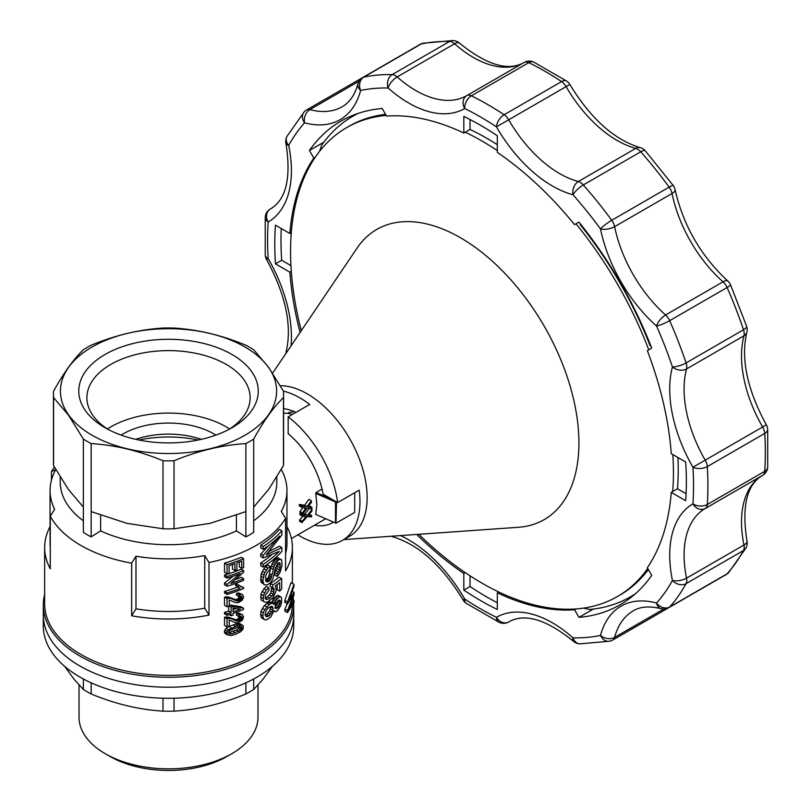<?xml version="1.0" encoding="UTF-8"?>
<svg xmlns="http://www.w3.org/2000/svg" width="811" height="811" viewBox="0 0 811 811"><rect width="100%" height="100%" fill="white"/><g stroke="black" fill="none" stroke-linecap="round" stroke-linejoin="round"><path stroke-width="1.22" d="M50.069 526.592A123.86 71.51 0 0 0 44.656 547.506A123.86 71.51 0 0 0 50.272 568.805L50.272 516.201A123.86 71.51 0 0 0 131.635 563.169L131.635 615.772A123.86 71.51 0 0 0 209.005 615.093L209.005 562.489A123.86 71.51 0 0 0 285.584 518.28L285.584 570.883A123.86 71.51 180 0 0 292.386 547.506A123.86 71.51 180 0 0 286.962 526.592M51.458 480.041L51.458 471.536A123.86 71.51 0 0 1 54.408 467.095M292.325 606.131A123.86 71.51 180 0 1 166.559 675.381A123.86 71.51 180 0 1 44.656 603.881L44.656 547.506M262.237 618.337L260.899 616.958L260.899 611.382L264.325 605.493L269.87 601.803L273.358 603.526L274.057 604.661L276.419 599.643L273.956 598.224L276.804 595.679L278.203 595.375L280.707 596.815L281.599 597.707L281.498 602.857L280.616 605.817L277.605 610.592L275.416 611.829L274.057 610.632L270.742 617.049L266.596 619.837L264.629 619.716L262.237 618.337M271.797 602.624L273.956 598.224M269.505 551.318L279.369 546.188L281.883 547.638L281.883 551.348A127.246 73.466 180 0 1 263.159 567.102L260.767 565.713L260.767 562.925A123.86 71.51 0 0 0 271.219 555.18M260.767 562.925L263.159 564.314A127.246 73.466 180 0 0 279.288 551.358L263.159 557.948L260.767 556.559L260.767 554.045L268.907 545.357M263.159 546.543L263.159 549.321L260.767 547.942L260.767 545.154A123.86 71.51 0 0 0 279.369 529.34L281.883 530.789A127.246 73.466 180 0 1 263.159 546.543L260.767 545.154M235.575 579.51A123.86 71.51 0 0 0 241.191 577.3L243.614 578.699L243.614 580.321A127.246 73.466 180 0 1 227.039 586.241L224.525 584.792L224.525 583.018L233.092 576.185M224.525 583.018L227.039 584.467L240.086 573.63A127.246 73.466 180 0 1 227.039 578.121L224.525 576.672L224.525 575.04A123.86 71.51 0 0 0 241.191 569.17L243.614 570.569A127.246 73.466 180 0 1 227.039 576.499L224.525 575.04M229.219 605.472A123.86 71.51 0 0 0 230.577 605.026L241.09 606.81L243.513 608.209L233.051 606.456A127.246 73.466 180 0 1 231.145 607.084L231.145 612.508A127.246 73.466 180 0 1 227.039 613.785L227.039 615.336L224.525 613.886L224.525 612.335A123.86 71.51 0 0 0 228.661 611.068L228.661 606.253M265.542 580.372L268.684 576.905L271.269 565.885L273.956 560.553L277.514 557.664L281.599 560.036L281.985 565.703L279.907 572.738L277.281 576.54L274.817 575.121L274.716 572.434L277.007 568.541L277.737 563.381L275.527 567.558L272.891 578.851L270.499 582.622L267.498 584.853L264.629 584.832L261.304 582.48L260.767 580.97L261.304 573.59L263.808 568.856L267.589 565.024L270.002 566.423L270.124 569.109L266.596 573.286L265.552 576.651L265.815 581.122L267.883 581.791L265.572 580.463M264.629 584.832L261.304 582.48M265.187 597.94L267.589 596.724L270.803 592.932L271.665 587.387M279.704 591.128L279.704 582.633L275.193 585.897L276.308 588.867L275.862 591.797L272.658 598.143L267.62 602.005L265.42 602.34L263.433 601.275L263.291 595.527L266.343 590.043L268.765 587.782L269.009 590.246L265.167 595.487L265.298 598.589L266.343 599.461L267.883 599.299L270.002 598.123L273.246 594.341L274.169 588.908L270.104 586.495L270.458 583.545L279.177 577.179L281.691 578.628L281.691 588.968A127.246 73.466 180 0 1 279.704 591.128L277.21 589.688L277.21 584.508M263.433 601.275L261.03 599.897L260.899 594.149L263.94 588.654L266.353 586.383L268.765 587.782M284.864 609.142L287.489 610.663L287.489 612.609L284.864 611.088L284.864 609.142L287.266 603.719M294.018 584.346L287.489 601.995L287.489 603.85L284.864 602.33L284.864 600.475L291.058 582.633L294.018 584.346L294.018 586.201L289.253 599.724M241.769 568.318L241.769 561.04A127.246 73.466 180 0 1 236.873 562.935L236.873 569.748A127.246 73.466 180 0 1 234.926 570.447L234.926 563.635A127.246 73.466 180 0 1 229.107 565.571L229.107 573.154A127.246 73.466 180 0 1 227.039 573.793L224.525 572.333L224.525 563.128A123.86 71.51 0 0 0 241.191 557.258L243.614 558.657L243.614 567.558A127.246 73.466 180 0 1 241.769 568.318L239.336 566.909L239.336 562.003M234.926 570.447L232.463 569.028L232.463 564.486M227.81 635.064L225.296 633.614L224.302 631.668L226.066 628.282L228.874 626.477L237.552 623.558L240.218 623.811L243.32 625.93L243.026 629.154L240.492 631.81L235.443 634.405L230.618 635.581L227.039 634.293L227.262 631.363L228.57 629.731L226.066 628.282M226.066 596.866L228.57 598.315L227.81 598.396A127.246 73.466 180 0 1 227.039 598.619L227.039 606.75L224.525 605.3L224.525 597.17A123.86 71.51 0 0 0 225.296 596.947L228.337 597.018L235.748 599.643L237.958 598.802L239.6 596.197M228.57 598.315L230.831 598.447L236.974 601.042L239.397 600.829L241.272 599.39L242.063 597.443L241.181 596.095L238.799 596.409L236.356 595L236.65 593.338L238.546 592.912L242.448 594.575L243.614 596.876L242.347 600.11L238.191 602.755L235.342 602.563L229.219 599.968L229.219 606.081A127.246 73.466 180 0 1 227.039 606.75M236.954 586.576L240.086 588.401A127.246 73.466 180 0 1 227.039 592.902L227.039 594.443L224.525 592.993L224.525 591.442A123.86 71.51 0 0 0 237.653 587.002L235.241 584.893A123.86 71.51 0 0 0 237.157 584.173L239.59 585.583A127.246 73.466 180 0 1 237.684 586.312L235.241 584.893M239.934 585.947L243.614 587.519L243.614 588.522A127.246 73.466 180 0 1 227.039 594.443M224.525 617.293L227.039 618.742A127.246 73.466 180 0 0 227.81 618.509L230.831 618.57L236.974 621.155L239.397 620.942L241.272 619.503L242.063 617.556L241.181 616.218L238.799 616.532L236.356 615.123L236.65 613.461L238.546 613.035L242.448 614.687L243.614 616.989L242.347 620.222L238.191 622.868L235.342 622.676L229.219 620.08L229.219 626.193A127.246 73.466 180 0 1 227.039 626.862L224.525 625.413L224.525 617.293A123.86 71.51 0 0 0 225.296 617.059L228.337 617.13L235.748 619.756L237.958 618.915L239.6 616.319M293.156 598.011A125.218 72.291 180 0 1 293.47 600.292M293.704 603.343A125.218 72.291 180 0 1 293.734 604.986A125.218 72.291 180 0 1 168.516 677.276A125.218 72.291 180 0 1 43.307 604.986A125.218 72.291 180 0 1 44.656 594.382M43.307 604.986L43.307 625.98A125.218 72.291 180 0 0 79.975 677.104A125.218 72.291 180 0 0 216.436 692.776A125.218 72.291 180 0 0 293.734 625.98L293.734 614.931A125.218 72.291 180 0 1 168.516 687.221A125.218 72.291 180 0 1 43.307 614.931A125.218 72.291 0 0 0 79.975 666.054A125.218 72.291 0 0 0 216.436 681.716A125.218 72.291 0 0 0 293.734 614.931L293.734 604.986M50.272 516.201L54.631 509.267A118.447 68.388 180 0 1 50.069 490.483L50.069 543.086A118.447 68.388 0 0 0 50.272 547.101M50.069 490.483A118.447 68.388 180 0 1 55.736 469.579A1460.003 842.933 -120 0 0 51.458 471.536M131.635 615.772L135.984 608.838A118.447 68.388 0 0 0 204.727 608.199L204.727 555.596A118.447 68.388 180 0 1 135.984 556.234L131.635 563.169M209.005 615.093A1460.003 842.933 -120 0 0 204.727 608.199M135.984 608.838L135.984 556.234M272.77 610.247L273.125 608.362L271.949 606.283L269.14 607.398A127.246 73.466 180 0 1 268.137 608.138L266.211 610.561L265.025 614.545L266.211 616.796L269.14 615.884L272.77 610.247L270.347 608.848L270.59 606.547M271.949 612.386L269.516 610.977L270.347 608.848M264.629 619.716L263.291 618.337L262.886 615.944L263.291 612.771L264.761 609.679L269.262 604.651L270.864 603.556L273.358 603.526M272.303 603.212L269.87 601.803M267.883 581.791L271.107 578.304L274.392 565.237L278.771 559.712L276.287 558.272M277.605 560.715L275.142 559.296M263.291 595.527L260.899 594.149M262.886 598.437L260.493 597.058M241.272 619.503L238.839 618.094M240.391 620.324L237.958 618.915M266.728 606.881L264.325 605.493M264.761 609.679L262.369 608.301M263.697 583.859L262.886 580.402L264.629 572.637L262.237 571.248M263.697 574.969L261.304 573.59M228.57 629.731L237.988 625.423L242.641 625.21M241.475 624.916L239.042 623.517M231.895 633.847L240.786 630.066L242.063 627.775L241.769 626.883L238.799 626.741L229.868 630.4L228.895 631.485L228.895 633.421L231.895 633.847L229.412 632.418L236.356 629.975L238.353 628.657L239.519 626.68M233.467 599.582L230.993 598.153M231.997 598.913L229.513 597.484M267.113 581.943L265.967 581.274M239.397 620.942L236.954 619.533M238.191 621.165L235.748 619.756M273.824 588.279L273.084 587.853M227.039 615.336A127.246 73.466 180 0 0 231.145 614.049L231.145 615.752L229.249 614.657M240.289 609.213A127.246 73.466 180 0 1 233.051 611.869L233.051 607.926L240.289 609.213M233.051 609.588A123.86 71.51 0 0 0 236.082 608.483M269.14 615.884L266.728 614.495L269.516 610.977M265.167 615.255L266.728 614.495M267.498 616.684L265.177 615.346M243.513 608.209L243.513 609.446A127.246 73.466 180 0 1 233.051 613.42L233.051 615.123A127.246 73.466 180 0 1 231.145 615.752M227.81 618.509L225.296 617.059M281.883 530.789L281.883 534.905L266.211 554.856L267.62 554.258L267.103 553.954M278.67 606.628L280.312 601.762L280.109 600.515L278.67 600.13L275.75 603.698L275.081 608.149L276.521 608.696L278.67 606.628L276.186 605.199L277.737 600.921M228.57 618.428L226.066 616.989M272.77 606.932L271.726 606.324M273.125 608.362L270.692 606.963M287.489 610.663L293.44 595.223L287.489 603.85M239.397 587.985L235.646 585.441M238.698 587.478L236.254 586.069M260.767 554.045L263.159 555.423L279.501 536.162A127.246 73.466 180 0 1 263.159 549.321M228.601 632.458L229.412 632.418M229.868 633.959L228.884 633.401M287.489 601.995L284.864 600.475M238.799 596.409L239.093 594.747L240.979 594.321L238.546 592.912M239.093 594.747L236.65 593.338M270.002 598.123L267.589 596.724M267.883 599.299L265.471 597.91M263.291 612.771L260.899 611.382M262.886 615.944L260.493 614.566M227.039 592.902L224.525 591.442M270.621 614.363L268.198 612.964M233.051 606.456L230.577 605.026M241.86 618.489L239.438 617.09M229.645 618.398L227.151 616.958M236.974 601.042L234.521 599.623M235.443 600.515L232.98 599.096M271.107 578.304L268.684 576.905M270.499 579.571L268.076 578.172M266.343 590.043L263.94 588.654M264.498 592.75L262.105 591.361M230.831 618.57L228.337 617.13M227.039 618.742L227.039 626.862M289.578 599.907L294.018 592.304L292.538 591.442M267.62 554.258L281.883 547.638M269.516 553.66L268.127 552.859M235.443 632.854L232.98 631.434M274.057 592.192L271.614 590.783M273.246 594.341L270.803 592.932M275.416 601.083L272.962 599.664M277.605 607.936L275.142 606.506L276.186 605.199M277.281 576.54L277.18 573.864L278.457 572.09L275.983 570.66M277.18 573.864L274.716 572.434M239.397 600.829L236.954 599.42M238.191 601.052L235.748 599.643M240.086 588.401L237.653 587.002M241.668 628.86L239.235 627.461M240.786 630.066L238.353 628.657M235.443 626.285L232.98 624.855M231.358 627.907L228.874 626.477M273.702 567.284L271.269 565.885M273.125 569.373L270.692 567.964M227.039 613.785L224.525 612.335M240.391 600.201L237.958 598.802M278.457 572.09L279.501 569.981L277.007 568.541M280.312 601.762L278.193 600.535M280.109 603.303L277.615 601.853M238.089 586.85L237.684 586.312M239.59 585.583L240.117 586.018M241.475 587.002L240.279 586.312M231.997 619.036L229.513 617.597M274.625 602.705L272.182 601.296M227.039 598.619L224.525 597.17M276.419 599.643L279.288 597.119L276.804 595.679M277.605 598.386L275.142 596.957M264.629 572.637L268.005 568.166L265.602 566.777M266.211 570.234L263.808 568.856M227.262 631.363L224.748 629.914M239.995 624.967L237.552 623.558M294.018 592.304L294.018 594.605L291.2 604.023L288.615 609.862L294.018 600.616L294.018 602.563L287.489 612.609M236.974 621.155L234.521 619.746M279.501 569.981L280.312 565.551L277.808 564.111M280.109 567.751L277.615 566.311M238.799 616.532L239.093 614.87L236.65 613.461M275.416 563.412L272.962 562.003M274.392 565.237L271.959 563.827M280.312 565.551L279.501 562.682L277.717 563.402M242.063 597.443L239.803 596.146M241.86 598.376L239.438 596.967M268.887 581.315L266.474 579.926M280.109 600.515L279.389 600.099M276.419 561.972L273.956 560.553M227.81 598.396L225.296 596.947M274.392 590.043L271.959 588.634M262.886 580.402L260.493 579.024M263.159 582.349L260.767 580.97M270.864 603.556L268.441 602.157M274.625 611.464L273.915 611.048M231.145 612.508L228.661 611.068M233.467 619.695L230.993 618.266M230.831 598.447L228.337 597.018M229.645 598.285L227.151 596.845M263.291 618.337L260.899 616.958M274.169 588.908L271.726 587.509M242.063 627.775L240.076 626.629M226.816 633.117L224.302 631.668M240.979 594.321L242.448 594.575M243.614 570.569L243.614 572.272L230.831 583.444A127.246 73.466 180 0 0 243.614 578.699M271.827 596.298L269.394 594.899M238.799 631.384L236.356 629.975M242.55 587.417L243.614 587.519M241.769 616.674L240.958 616.208M235.443 620.628L232.98 619.209M269.262 604.651L266.849 603.252M241.272 599.39L238.839 597.981M269.637 580.625L267.224 579.236M280.109 563.503L278.751 562.722M241.769 596.561L240.958 596.095M294.018 600.616L292.629 599.805M272.537 587.894L272.891 584.954L281.691 578.628M272.891 584.954L270.458 583.545M242.063 617.556L239.803 616.259M271.584 576.854L269.161 575.455M268.005 568.166L270.002 566.423M237.988 625.423L235.545 624.014M227.039 634.293L224.525 632.844M243.614 558.657A127.246 73.466 180 0 1 227.039 564.578L227.039 573.793M227.039 564.578L224.525 563.128M263.159 564.314L263.159 567.102M231.145 607.084L229.219 605.969M279.288 597.119L280.707 596.815M279.501 604.996L277.007 603.556M227.039 584.467L227.039 586.241M239.093 614.87L240.979 614.434L238.546 613.035M276.521 608.696L275.051 607.844M263.159 577.442L260.767 576.063M240.979 614.434L242.448 614.687M278.771 559.712L280.91 559.205M280.008 559.103L277.514 557.664M227.039 576.499L227.039 578.121M263.159 555.423L263.159 557.948M53.455 394.399L53.455 462.422A115.061 66.431 0 0 0 53.587 465.615L68.469 489.54L83.351 507.088L83.351 532.391A115.061 66.431 0 0 0 91.156 536.892L91.156 443.576A115.061 66.431 180 0 1 83.351 439.065L68.469 415.141L53.587 397.593A115.061 66.431 180 0 1 53.455 394.399A115.061 66.431 180 0 1 53.587 391.216C63.511 373.161 73.426 359.334 83.351 349.734A115.061 66.431 180 0 1 91.156 345.233C115.101 335.278 139.046 329.55 163.001 328.05A115.061 66.431 180 0 1 174.041 328.05C197.985 329.55 221.94 335.278 245.885 345.233A115.061 66.431 180 0 1 253.691 349.734L268.573 367.282L283.455 391.216A115.061 66.431 180 0 1 283.586 394.399A115.061 66.431 180 0 1 283.455 397.593C273.53 407.183 263.616 421.01 253.691 439.065A115.061 66.431 180 0 1 245.885 443.576C221.94 445.077 197.985 450.804 174.041 460.76A115.061 66.431 180 0 1 163.001 460.76C139.046 450.804 115.101 445.077 91.156 443.576M60.227 477.05L60.227 482.19A108.299 62.528 0 0 0 83.351 520.814M283.586 413.215A57.53 33.221 60 0 1 292.457 414.391M91.156 511.599L127.074 523.379L163.001 528.782L163.001 460.76M53.587 465.615L53.587 397.593M83.351 507.088L83.351 439.065M253.691 520.814A108.299 62.528 0 0 0 276.815 482.19L276.815 477.05M335.49 522.953L335.49 501.958L315.712 493.392L316.888 504.401L315.712 514.397L335.997 523.207L336.504 501.918L335.49 501.958M335.997 523.207L315.712 514.397M336.504 522.913L354.691 512.42L354.691 492.733M332.642 499.688L316.067 492.5L315.712 493.392M322.028 489.063L316.067 492.5M281.265 469.518A118.447 68.388 180 0 1 286.962 490.483A118.447 68.388 180 0 1 281.295 511.386A1460.003 842.933 60 0 1 285.584 518.28M91.156 536.892L100.625 530.901A108.299 62.528 0 0 0 236.417 530.901L245.885 536.892A115.061 66.431 0 0 0 253.691 532.391L253.691 507.088L268.573 489.54L283.455 465.615A115.061 66.431 0 0 0 283.586 462.422L283.586 394.399M209.005 562.489A1460.003 842.933 -120 0 0 204.727 555.596M236.417 530.901L236.417 515.299M100.625 530.901L100.625 515.299M311.688 515.624A60.916 35.167 60 0 1 311.546 516.86L307.257 516.648L301.925 522.598L299.512 521.209A57.53 33.221 -120 0 0 299.675 519.922L302.087 521.311L306.234 516.566L302.402 516.191A60.916 35.167 60 0 0 302.402 514.803L307.339 515.259L311.982 509.602A60.916 35.167 60 0 1 311.971 511.042L308.312 515.37L311.688 515.624L309.285 514.235M309.285 515.472L308.555 515.056M301.651 505.861A60.916 35.167 60 0 1 301.864 507.362L299.441 505.963A57.53 33.221 -120 0 0 299.218 504.452L301.651 505.861L307.105 506.611L304.693 505.212L308.859 499.292L311.292 500.691A60.916 35.167 60 0 1 311.495 502.252L308.251 506.672M299.218 504.452L304.693 505.212M311.982 509.602L309.893 508.396M307.339 515.259L304.946 513.87L309.488 508.355M305.919 516.901L305.189 516.485M305.615 517.286L304.003 516.364M302.402 514.803L299.999 513.424L300.932 513.515M302.402 516.191L300.009 514.803A57.53 33.221 -120 0 0 299.999 513.424M308.626 506.885L311.921 507.25A60.916 35.167 60 0 1 311.971 508.598L307.227 508.122L302.391 514.356L299.999 512.978A57.53 33.221 -120 0 0 299.948 511.569L302.99 507.544M302.909 513.698L304.946 513.87M311.921 507.25L308.9 505.8M302.391 514.356A60.916 35.167 60 0 0 302.341 512.947L306.102 507.98L301.864 507.362M302.341 512.947L299.948 511.569M309.255 506.946L308.403 506.459M305.818 508.335L304.956 507.828M305.534 508.73L303.638 507.635M307.105 506.611L311.292 500.691M299.675 519.922L302.919 516.242M302.087 521.311A60.916 35.167 60 0 1 301.925 522.598M138.823 439.998A87.993 50.799 180 0 1 198.208 439.998M163.001 528.782A115.061 66.431 0 0 0 174.041 528.782L174.041 460.76M68.661 414.989A108.076 62.396 0 0 0 254.269 429.1A108.076 62.396 0 0 0 182.627 329.246A108.076 62.396 0 0 0 68.661 414.989M85.611 410.934A89.737 51.813 0 0 0 105.065 427.742A89.737 51.813 0 0 0 231.976 427.742A89.737 51.813 0 0 0 239.711 359.567A89.737 51.813 0 0 0 123.647 346.236A89.737 51.813 0 0 0 85.611 410.934M228.966 429.404A81.617 47.119 0 0 0 250.133 397.745A81.617 47.119 0 0 0 168.516 350.616A81.617 47.119 0 0 0 86.899 397.745A81.617 47.119 0 0 0 93.113 415.769A81.617 47.119 0 0 0 108.076 429.404M229.645 428.968A81.617 47.119 0 0 0 107.397 428.968M215.919 435.101A64.302 37.124 0 0 0 213.982 433.936A64.302 37.124 0 0 0 121.123 435.101M201.361 439.329A64.302 37.124 0 0 0 135.68 439.329M174.041 528.782L209.958 523.379L245.885 511.599L245.885 443.576M283.455 465.615L283.455 397.593M253.691 507.088L253.691 439.065M245.885 536.892L245.885 511.599M285.584 553.528A118.447 68.388 0 0 0 286.962 543.086L286.962 490.483M257.999 685.011L257.999 717.167A89.484 51.661 180 0 1 231.794 753.703A89.484 51.661 180 0 1 105.248 753.703A89.484 51.661 180 0 1 79.032 717.167L79.032 685.011M231.794 753.703L227.009 756.46A82.712 47.758 180 0 1 110.032 756.46L105.248 753.703M272.415 666.328L262.957 679.273L253.691 689.462A115.061 66.431 180 0 1 245.885 693.973C221.94 703.928 197.985 709.655 174.041 711.156A115.061 66.431 180 0 1 163.001 711.156C139.046 709.655 115.101 703.928 91.156 693.973A115.061 66.431 180 0 1 83.351 689.462L74.075 679.263L64.616 666.328M83.351 678.979L83.351 689.462M91.156 682.832L91.156 693.973M163.001 698.21L163.001 711.156M174.041 698.21L174.041 711.156M245.885 682.832L245.885 693.973M253.691 678.979L253.691 689.462M294.302 411.664L289.132 412.434L287.479 413.387M574.573 224.637L578.963 222.102L574.573 224.637A270.742 156.31 -120 0 0 497.315 152.387L497.315 135.751A291.048 168.039 -120 0 0 463.821 116.409L463.821 133.045L470.035 129.456A270.742 156.31 60 0 1 486.793 138.275A270.742 156.31 60 0 1 497.315 144.693M465.25 572.637L463.821 573.468L463.821 590.104A291.048 168.039 -120 0 0 497.315 609.446L497.315 592.811A270.742 156.31 -120 0 0 574.573 609.771L578.963 617.374A279.197 161.196 -120 0 0 620.162 604.722A279.197 161.196 -120 0 0 651.72 575.364L647.34 567.761A270.742 156.31 -120 0 0 671.275 492.368L685.68 500.691A291.048 168.039 -120 0 0 685.68 462.006L671.275 453.684A270.742 156.31 -120 0 0 647.34 350.656L651.72 348.122A279.197 161.196 -120 0 0 578.963 222.102M671.275 492.368L677.499 488.78A270.742 156.31 60 0 0 677.935 457.536M574.573 609.771L576.013 608.939M497.315 592.811L498.755 591.979M463.821 573.468A270.742 156.31 60 0 1 416.702 534.449M300.09 332.469A270.742 156.31 60 0 1 289.862 272.172L291.301 271.34M289.862 272.172L275.456 263.849A291.048 168.039 -120 0 1 275.456 225.164L289.862 233.477L291.301 232.656M289.862 233.477A270.742 156.31 60 0 1 313.796 158.094L315.236 157.263M323.812 142.178L309.407 150.491A279.197 161.196 -120 0 1 340.965 121.133A279.197 161.196 -120 0 1 382.174 108.481L386.563 116.085A270.742 156.31 60 0 1 463.821 133.045M353.444 115.111A279.197 161.196 -120 0 0 350.2 117.818M309.407 150.491L313.796 158.094M400.482 535.595A112.019 64.677 60 0 1 464.703 599.015A301.195 173.899 -120 0 0 496.433 617.333A10.148 8.292 59.9 0 0 508.69 621.976A10.148 5.859 -120 0 0 508.69 621.976L508.69 621.976A101.862 58.808 60 0 1 508.72 621.956C524.626 612.832 546.208 619.28 573.458 641.298A10.148 10.148 0 0 0 579.987 643.853A10.148 7.826 91.2 0 1 573.022 637.851A10.148 4.136 131.6 0 0 573.458 641.298M627.653 598.386A279.197 161.196 -120 0 0 631.617 596.926M578.963 617.374L593.368 609.051M463.821 590.104L470.035 586.515L470.035 575.82M275.456 263.849L281.67 260.26A291.048 168.039 60 0 1 281.265 228.52M670.19 606.881L612.751 640.041A10.148 5.859 -120 0 0 614.616 637.395A101.862 58.808 60 0 1 633.269 610.835C640.061 606.577 649.347 605.858 661.107 608.686A10.148 10.148 0 0 0 668.822 607.672L726.25 574.512A10.148 10.148 0 0 0 728.744 572.495L745.938 548.043A10.148 7.826 -151.2 0 1 743.505 550.487A10.148 5.859 -120 0 0 743.971 545.002L686.542 578.162A101.862 58.808 60 0 1 705.175 508.538A101.862 58.808 60 0 1 705.195 508.517L705.195 508.517A10.148 8.292 60.1 0 0 705.205 508.517L762.634 475.358A10.148 5.859 60 0 1 762.634 475.358A10.148 10.148 0 0 0 767.693 467.248L767.693 429.293A10.148 5.413 176.4 0 1 764.722 433.439A10.148 5.859 -120 0 0 762.634 426.991L705.205 460.151A101.862 58.808 60 0 1 686.542 368.954L743.971 335.795A101.862 58.808 -120 0 0 762.634 426.991L766.354 424.842C747.144 389.544 740.646 358.685 746.85 332.277A10.148 7.177 -165 0 1 743.971 335.795A10.148 5.859 60 0 0 743.505 329.773A311.353 179.758 -120 0 0 727.112 287.51A10.148 5.859 -120 0 0 723.027 281.812L665.598 314.972A101.862 58.808 60 0 1 614.616 226.664L672.045 193.505A101.862 58.808 -120 0 0 723.027 281.812A10.148 4.146 131.5 0 1 727.913 281.153C700.907 256.053 683.288 225.539 675.056 189.612A10.148 4.146 168.5 0 1 672.045 193.505A10.148 5.859 60 0 0 669.156 187.128A311.353 179.758 -120 0 0 640.751 151.789A10.148 5.859 -120 0 0 635.773 148.372L578.334 181.532A101.862 58.808 60 0 1 508.69 119.775L566.119 86.615A101.862 58.808 -120 0 0 635.773 148.372A10.148 7.177 105 0 1 640.254 147.643C614.282 139.816 590.803 118.751 569.839 84.466L566.119 86.615A10.148 5.859 60 0 0 561.577 81.587A311.353 179.758 -120 0 0 528.782 62.65A10.148 5.859 -120 0 0 524.241 62.427A10.148 5.859 -120 0 0 524.23 62.427L466.812 95.586M391.409 536.233A10.148 7.177 105 0 0 392.676 536.76C418.648 544.597 442.117 565.652 463.091 599.937L464.703 599.015A10.148 5.413 123.6 0 0 466.264 603.323L499.14 622.301A10.148 6.285 -63.8 0 1 496.433 617.333A112.019 64.677 60 0 1 573.022 637.851A301.195 173.899 -120 0 0 600.495 635.398A10.148 7.177 15 0 0 614.616 637.395L663.743 609.031M579.987 643.853L609.76 641.187A10.148 8.14 -101.8 0 1 600.495 635.398A112.019 64.677 60 0 1 656.565 603.029A10.148 7.177 105 0 0 661.107 608.686M524.2 62.447C508.294 71.571 486.712 65.123 459.462 43.105A10.148 4.136 131.6 0 0 454.586 43.774A10.148 5.859 60 0 0 449.608 41.432A10.148 7.826 -88.8 0 1 452.933 40.55L423.16 43.216A10.148 8.14 78.2 0 0 421.203 43.966A10.148 5.859 -120 0 0 420.169 44.362L362.74 77.521A10.148 5.859 -120 0 1 363.774 77.126A311.353 179.758 60 0 1 392.179 74.592L449.608 41.432A311.353 179.758 -120 0 0 421.203 43.966L363.774 77.126A10.148 8.14 78.2 0 0 360.631 90.457A301.195 173.899 -120 0 1 388.114 88.004A10.148 7.826 -88.8 0 1 392.179 74.592A10.148 5.859 60 0 1 397.157 76.923A10.148 4.136 -48.4 0 0 388.114 88.004A112.019 64.677 60 0 0 464.703 108.522A10.148 8.292 -120.1 0 1 466.791 95.597L466.801 95.586A10.148 5.859 -120 0 1 471.343 95.81A311.353 179.758 60 0 1 504.148 114.736L561.577 81.587A10.148 5.413 -56.4 0 1 566.656 81.08L533.79 62.112A10.148 6.285 116.2 0 0 528.782 62.65L471.343 95.81A10.148 6.285 116.2 0 0 464.703 108.522A301.195 173.899 -120 0 1 496.433 126.84A10.148 5.413 -56.4 0 1 504.148 114.736A10.148 5.859 60 0 1 508.69 119.775L496.433 126.84A112.019 64.677 60 0 0 573.022 194.762A10.148 7.177 -75 0 1 578.334 181.532A10.148 5.859 -120 0 1 583.312 184.949A311.353 179.758 60 0 1 611.717 220.278L669.156 187.128A10.148 1.541 -36.2 0 1 673.302 185.638L645.242 150.745A10.148 2.737 138.6 0 0 640.751 151.789L583.312 184.949A10.148 2.737 138.6 0 0 573.022 194.762A301.195 173.899 -120 0 1 600.495 228.945A10.148 1.541 -36.2 0 1 611.717 220.278A10.148 5.859 60 0 1 614.616 226.664A10.148 4.146 -11.5 0 1 600.495 228.945A112.019 64.677 60 0 0 656.565 326.052A10.148 4.146 -48.5 0 1 665.598 314.972A10.148 5.859 -120 0 1 669.673 320.669A311.353 179.758 60 0 1 686.076 362.933L743.505 329.773A10.148 2.737 -18.6 0 0 746.667 326.407L730.468 284.661A10.148 1.541 156.2 0 1 727.112 287.51L669.673 320.669A10.148 1.541 156.2 0 1 656.565 326.052A301.195 173.899 -120 0 1 672.431 366.947A10.148 2.737 -18.6 0 0 686.076 362.933A10.148 5.859 60 0 1 686.542 368.954A10.148 7.177 15 0 1 672.431 366.947A112.019 64.677 60 0 0 692.949 467.227L705.205 460.151A10.148 5.859 -120 0 1 707.293 466.599A311.353 179.758 60 0 1 707.293 504.472L764.722 471.313A311.353 179.758 -120 0 0 764.722 433.439L707.293 466.599A10.148 5.413 176.4 0 1 692.949 467.227A301.195 173.899 -120 0 1 692.949 503.864A10.148 6.285 3.8 0 0 707.293 504.472A10.148 5.859 60 0 1 705.205 508.517A10.148 8.292 60.1 0 1 692.949 503.864A112.019 64.677 60 0 0 672.431 580.453A10.148 4.136 -11.6 0 0 686.542 578.162A10.148 5.859 -120 0 1 686.076 583.646A311.353 179.758 60 0 1 669.673 606.973L727.112 573.813A311.353 179.758 -120 0 0 743.505 550.487L686.076 583.646A10.148 7.826 -151.2 0 1 672.431 580.453A301.195 173.899 -120 0 1 656.565 603.029A10.148 8.14 41.8 0 0 669.673 606.973A10.148 5.859 60 0 1 668.822 607.672M728.744 572.495A10.148 8.14 41.8 0 1 727.112 573.813A10.148 5.859 60 0 1 726.25 574.512M746.992 541.109A10.148 4.136 168.4 0 1 743.971 545.002A101.862 58.808 -120 0 1 762.573 475.398C746.749 484.593 741.538 506.5 746.992 541.109A10.148 10.148 0 0 1 745.938 548.043M767.693 467.248A10.148 6.285 3.8 0 1 764.722 471.313A10.148 5.859 60 0 1 762.644 475.358L705.205 508.517A10.148 10.148 0 0 0 705.205 508.517L705.175 508.538M533.79 62.112A10.148 10.148 0 0 0 524.241 62.427L466.791 95.597A10.148 8.292 -120.1 0 1 466.801 95.586A101.862 58.808 60 0 1 466.771 95.607A101.862 58.808 60 0 1 397.157 76.923L454.586 43.774A101.862 58.808 -120 0 0 524.17 62.467M304.186 111.908L286.982 136.36A10.148 7.826 28.8 0 0 288.706 145.402A301.195 173.899 -120 0 1 304.571 122.826A10.148 8.14 -138.2 0 1 304.186 111.908A10.148 10.148 0 0 1 306.67 109.891A10.148 5.859 60 0 1 309.893 109.607A10.148 7.177 -75 0 0 304.571 122.826A112.019 64.677 60 0 0 360.631 90.457A10.148 7.177 -165 0 1 358.006 83.695C354.914 94.806 349.653 102.48 342.222 106.728A101.862 58.808 60 0 1 309.893 109.607L359.02 81.242M265.227 217.166L265.227 255.11A10.148 5.413 -3.6 0 0 268.177 258.628A301.195 173.899 -120 0 1 268.177 221.991A10.148 6.285 -176.2 0 1 265.227 217.166A10.148 10.148 0 0 1 270.286 209.056A10.148 8.292 -119.9 0 0 268.177 221.991A112.019 64.677 60 0 0 288.706 145.402A10.148 4.136 168.4 0 1 285.938 143.294C291.382 177.903 286.171 199.82 270.316 209.035A101.862 58.808 60 0 1 270.286 209.045A10.148 5.859 60 0 1 270.286 209.056A10.148 5.859 60 0 1 270.286 209.045L270.337 209.015M290.997 345.942A112.019 64.677 60 0 0 268.177 258.628L266.566 259.561C285.776 294.869 292.284 325.718 286.08 352.136A10.148 10.148 0 0 0 285.796 353.637M285.898 353.474A10.148 7.177 -165 0 1 286.08 352.136M288.169 416.874L288.169 433.733A64.302 37.124 60 0 1 323.042 494.142L337.65 502.577A84.608 48.842 -120 0 0 288.169 416.874L309.711 404.436A84.608 48.842 60 0 0 283.394 391.115M333.382 522.112A64.302 37.124 60 0 1 332.287 522.781A64.302 37.124 60 0 1 314.546 525.214M283.586 408.643A64.302 37.124 60 0 1 295.924 412.393M337.65 502.577L359.192 490.138A84.608 48.842 60 0 1 342.435 540.369A84.608 48.842 60 0 1 297.88 534.834M280.353 385.722A84.608 48.842 60 0 1 307.318 393.872A84.608 48.842 60 0 1 316.888 400.289A84.608 48.842 60 0 1 364.24 474.597A84.608 48.842 60 0 1 349.612 536.223L342.435 540.369M272.608 373.161L357.164 247.963A167.522 96.722 60 0 1 460.466 237.755A167.522 96.722 60 0 1 575.07 406.108A167.522 96.722 60 0 1 518.422 527.282L343.783 539.589M465.25 132.213A270.742 156.31 60 0 1 482.008 141.043A270.742 156.31 60 0 1 497.315 150.593M576.013 223.806A270.742 156.31 60 0 1 648.77 349.825M672.826 454.586A270.742 156.31 60 0 1 672.704 491.547M647.725 568.44A270.742 156.31 60 0 1 617.374 596.561A270.742 156.31 60 0 1 482.008 583.16A270.742 156.31 60 0 1 418.831 534.307M301.286 330.706A270.742 156.31 60 0 1 346.632 127.631A270.742 156.31 60 0 1 386.168 115.405M346.632 127.631L349.024 126.252A270.742 156.31 60 0 1 385.549 114.341M648.344 569.504A270.742 156.31 60 0 1 619.766 595.183L617.374 596.561M580.605 224.15L580.118 224.535A270.742 156.31 60 0 1 650.189 345.912L650.767 345.679M635.418 593.733A277.504 160.223 60 0 1 630.329 596.896A277.504 160.223 60 0 1 589.688 609.446L583.474 608.128M634.79 594.291A277.504 160.223 60 0 1 632.722 595.517L630.329 596.896M497.315 602.735A291.048 168.039 60 0 1 470.035 586.515M470.035 129.456L470.035 119.521M290.936 265.602L281.67 260.26M686.096 493.747L677.499 488.78M358.117 113.418A277.504 160.223 60 0 0 352.826 116.247A277.504 160.223 60 0 0 321.643 145.169L319.666 151.201M352.826 116.247L355.218 114.858A277.504 160.223 60 0 1 357.316 113.682M271.949 575.111L269.516 573.712M508.69 621.976L508.69 621.976A10.148 10.148 0 0 1 499.14 622.301M292.386 583.393L292.386 547.506M325.687 518.776L291.413 538.565M609.76 641.187A10.148 10.148 0 0 0 612.751 640.041M767.693 429.293A10.148 10.148 0 0 0 766.354 424.842M746.85 332.277A10.148 10.148 0 0 0 746.667 326.407M730.468 284.661A10.148 10.148 0 0 0 727.913 281.153M675.056 189.612A10.148 10.148 0 0 0 673.302 185.638M645.242 150.745A10.148 10.148 0 0 0 640.254 147.643M569.839 84.466A10.148 10.148 0 0 0 566.656 81.08M459.462 43.105A10.148 10.148 0 0 0 452.933 40.55M423.16 43.216A10.148 10.148 0 0 0 420.169 44.362M362.74 77.521A10.148 10.148 0 0 0 358.006 83.695M306.67 109.891L362.629 77.582M286.982 136.36A10.148 10.148 0 0 0 285.938 143.294M265.227 255.11A10.148 10.148 0 0 0 266.566 259.561M391.216 536.253A10.148 10.148 0 0 0 392.676 536.76M463.091 599.937A10.148 10.148 0 0 0 466.264 603.323"/></g></svg>
